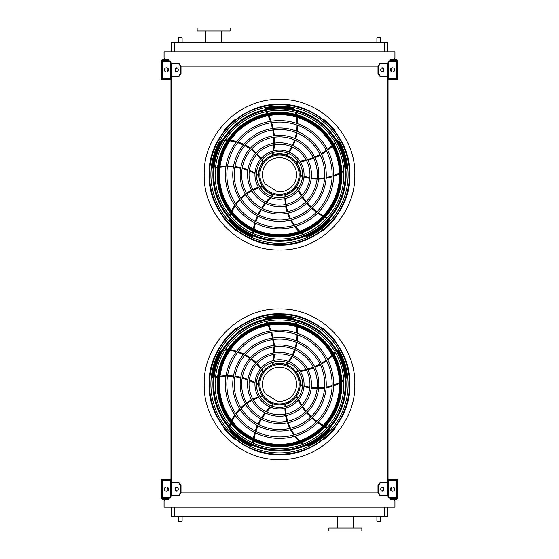 <?xml version="1.0" encoding="UTF-8"?>
<svg xmlns="http://www.w3.org/2000/svg" width="559" height="559" viewBox="0 0 559 559"><rect width="100%" height="100%" fill="white"/><g stroke="black" fill="none" stroke-linecap="round" stroke-linejoin="round"><path stroke-width="0.84" d="M387.757 507.09L387.757 516.376L171.243 516.376L171.243 507.09M165.422 499.229L164.06 500.801L164.06 507.09L394.94 507.09L394.94 500.801L393.578 499.229M388.058 63.139L380.644 63.139L378.527 66.13L180.473 66.13L178.356 63.139L170.942 63.139M178.356 76.611L180.473 73.62L181.004 73.62L178.887 76.611L170.942 76.611L170.942 482.389L178.887 482.389L181.004 485.38L180.473 485.38L178.356 482.389M171.543 76.611L171.543 482.389M380.644 76.611L380.113 76.611L377.996 73.62L378.527 73.62L380.644 76.611L388.058 76.611L388.058 482.389L380.644 482.389L378.527 485.38L377.996 485.38L377.996 492.87L378.527 492.87L380.644 495.861L380.113 495.861L377.996 492.87L181.004 492.87L181.004 485.38M387.457 76.611L387.457 482.389M166.393 498.111L166.072 498.481M392.928 498.481L392.607 498.111M393.578 59.771L394.94 58.199L394.94 51.91L164.06 51.91L164.06 58.199L165.422 59.771M166.072 60.519L166.393 60.889M392.607 60.889L392.928 60.519M171.243 51.91L171.243 42.624L174.24 42.624L174.24 51.91M384.76 51.91L384.76 42.624L174.24 42.624M387.757 51.91L387.757 42.624L387.757 51.91M384.76 42.624L387.757 42.624M345.385 531.05L361.855 531.05L361.855 528.052L328.909 528.052L328.909 531.05L345.385 531.05M230.091 27.95L197.145 27.95L197.145 30.948L230.091 30.948L230.091 27.95M221.706 30.948L221.706 42.624M376.899 516.376L376.899 521.016L380.644 521.016L380.644 516.376M379.896 521.764L377.646 521.764L379.896 521.764L380.644 521.016M178.356 516.376L178.356 521.016L182.101 521.016L182.101 516.376M181.354 521.764L179.104 521.764L181.354 521.764L182.101 521.016M379.896 37.236L377.646 37.236L379.896 37.236L380.644 37.984L380.644 42.624M181.354 37.236L179.104 37.236L181.354 37.236L182.101 37.984L182.101 42.624M170.942 496.909L170.942 481.341A1.195 1.195 0 0 0 169.747 480.139L163.459 480.139A1.195 1.195 0 0 0 162.257 481.341L162.257 483.884L162.711 483.884L162.711 481.341A0.748 0.748 0 0 1 163.459 480.593L169.747 480.593A0.748 0.748 0 0 1 170.495 481.341L170.495 496.909A0.748 0.748 0 0 1 169.747 497.657L163.459 497.657A0.748 0.748 0 0 1 162.711 496.909L162.711 494.366L162.257 494.366L162.257 496.909A1.195 1.195 0 0 0 163.459 498.111L169.747 498.111A1.195 1.195 0 0 0 170.942 496.909M162.711 483.884L162.711 494.366M166.449 491.221A2.096 2.096 0 0 0 168.266 488.077A2.096 2.096 0 0 0 164.639 488.077A2.096 2.096 0 0 0 166.449 491.221M177.035 491.186A2.096 1.481 90 0 1 175.812 489.125A2.096 1.481 90 0 1 177.035 487.064M178.356 495.861L180.473 492.87L181.004 492.87L178.887 495.861L170.942 495.861M180.473 492.87L180.473 485.38M178.251 489.125A2.096 1.481 90 0 1 176.77 491.221A2.096 1.481 90 0 1 175.288 489.125A2.096 1.481 90 0 1 176.77 487.029A2.096 1.481 90 0 1 178.251 489.125M388.058 481.341L388.058 496.909A1.195 1.195 0 0 0 389.253 498.111L395.541 498.111A1.195 1.195 0 0 0 396.743 496.909L396.743 494.366L396.289 494.366L396.289 496.909A0.748 0.748 0 0 1 395.541 497.657L389.253 497.657A0.748 0.748 0 0 1 388.505 496.909L388.505 481.341A0.748 0.748 0 0 1 389.253 480.593L395.541 480.593A0.748 0.748 0 0 1 396.289 481.341L396.289 483.884L396.743 483.884L396.743 481.341A1.195 1.195 0 0 0 395.541 480.139L389.253 480.139A1.195 1.195 0 0 0 388.058 481.341M396.289 494.366L396.289 483.884M392.551 491.221A2.096 2.096 0 0 0 394.361 488.077A2.096 2.096 0 0 0 390.734 488.077A2.096 2.096 0 0 0 392.551 491.221M388.058 495.861L380.644 495.861M383.712 489.125A2.096 1.481 -90 0 1 382.23 491.221A2.096 1.481 -90 0 1 380.749 489.125A2.096 1.481 -90 0 1 382.23 487.029A2.096 1.481 -90 0 1 383.712 489.125M378.527 492.87L378.527 485.38M381.965 487.064A2.096 1.481 -90 0 1 383.188 489.125A2.096 1.481 -90 0 1 381.965 491.186M377.996 485.38L380.113 482.389L380.644 482.389M388.058 62.091L388.058 77.659A1.195 1.195 0 0 0 389.253 78.861L395.541 78.861A1.195 1.195 0 0 0 396.743 77.659L396.743 75.116L396.289 75.116L396.289 77.659A0.748 0.748 0 0 1 395.541 78.407L389.253 78.407A0.748 0.748 0 0 1 388.505 77.659L388.505 62.091A0.748 0.748 0 0 1 389.253 61.343L395.541 61.343A0.748 0.748 0 0 1 396.289 62.091L396.289 64.634L396.743 64.634L396.743 62.091A1.195 1.195 0 0 0 395.541 60.889L389.253 60.889A1.195 1.195 0 0 0 388.058 62.091M396.289 75.116L396.289 64.634M392.551 71.971A2.096 2.096 0 0 0 394.361 68.827A2.096 2.096 0 0 0 390.734 68.827A2.096 2.096 0 0 0 392.551 71.971M383.712 69.875A2.096 1.481 -90 0 1 382.23 71.971A2.096 1.481 -90 0 1 380.749 69.875A2.096 1.481 -90 0 1 382.23 67.779A2.096 1.481 -90 0 1 383.712 69.875M378.527 73.62L378.527 66.13M377.996 73.62L377.996 66.13L380.113 63.139L380.644 63.139M381.965 67.814A2.096 1.481 -90 0 1 383.188 69.875A2.096 1.481 -90 0 1 381.965 71.936M170.942 77.659L170.942 62.091A1.195 1.195 0 0 0 169.747 60.889L163.459 60.889A1.195 1.195 0 0 0 162.257 62.091L162.257 64.634L162.711 64.634L162.711 62.091A0.748 0.748 0 0 1 163.459 61.343L169.747 61.343A0.748 0.748 0 0 1 170.495 62.091L170.495 77.659A0.748 0.748 0 0 1 169.747 78.407L163.459 78.407A0.748 0.748 0 0 1 162.711 77.659L162.711 75.116L162.257 75.116L162.257 77.659A1.195 1.195 0 0 0 163.459 78.861L169.747 78.861A1.195 1.195 0 0 0 170.942 77.659M162.711 64.634L162.711 75.116M166.449 71.971A2.096 2.096 0 0 0 168.266 68.827A2.096 2.096 0 0 0 164.639 68.827A2.096 2.096 0 0 0 166.449 71.971M177.035 71.936A2.096 1.481 90 0 1 175.812 69.875A2.096 1.481 90 0 1 177.035 67.814M178.356 63.139L178.887 63.139L181.004 66.13L181.004 73.62M180.473 73.62L180.473 66.13M178.251 69.875A2.096 1.481 90 0 1 176.77 71.971A2.096 1.481 90 0 1 175.288 69.875A2.096 1.481 90 0 1 176.77 67.779A2.096 1.481 90 0 1 178.251 69.875M390.727 490.159A1.048 1.048 0 0 0 391.943 489.216A1.048 1.048 0 0 0 390.727 488.091M390.301 479.021L390.301 479.769L396.289 479.769A0.748 0.748 0 0 1 397.037 480.516L397.037 497.734A0.748 0.748 0 0 1 396.289 498.481L390.301 498.481L390.301 499.229L396.289 499.229A1.495 1.495 0 0 0 397.791 497.734L397.791 480.516A1.495 1.495 0 0 0 396.289 479.021L388.058 479.021M168.699 479.769L168.699 479.021L162.711 479.021A1.495 1.495 0 0 0 161.209 480.516L161.209 497.734A1.495 1.495 0 0 0 162.711 499.229L168.699 499.229L168.699 498.481L162.711 498.481A0.748 0.748 0 0 1 161.963 497.734L161.963 480.516A0.748 0.748 0 0 1 162.711 479.769L170.942 479.769M388.058 479.769L390.301 479.769M168.699 479.021L170.942 479.021M168.273 488.091A1.048 1.048 0 0 0 167.057 489.216A1.048 1.048 0 0 0 168.273 490.159M390.301 79.231L390.301 79.979L396.289 79.979A1.495 1.495 0 0 0 397.791 78.484L397.791 61.266A1.495 1.495 0 0 0 396.289 59.771L390.301 59.771L390.301 60.519L396.289 60.519A0.748 0.748 0 0 1 397.037 61.266L397.037 78.484A0.748 0.748 0 0 1 396.289 79.231L388.058 79.231M162.711 60.519L168.699 60.519L168.699 59.771L162.711 59.771A1.495 1.495 0 0 0 161.209 61.266L161.209 78.484A1.495 1.495 0 0 0 162.711 79.979L168.699 79.979L168.699 79.231L162.711 79.231A0.748 0.748 0 0 1 161.963 78.484L161.963 61.266A0.748 0.748 0 0 1 162.711 60.519M170.942 79.231L168.699 79.231M170.942 79.979L168.699 79.979M390.301 79.979L388.058 79.979M390.727 70.909A1.048 1.048 0 0 0 391.943 69.966A1.048 1.048 0 0 0 390.727 68.841M168.273 68.841A1.048 1.048 0 0 0 167.057 69.966A1.048 1.048 0 0 0 168.273 70.909M279.5 454.292A69.98 69.98 0 0 0 340.11 349.319A69.98 69.98 0 0 0 218.89 349.319A69.98 69.98 0 0 0 279.5 454.292M279.5 452.923A68.61 68.61 0 0 0 338.915 350.011A68.61 68.61 0 0 0 220.085 350.011A68.61 68.61 0 0 0 279.5 452.923M279.5 436.956A52.644 52.644 0 0 0 325.093 357.991A52.644 52.644 0 0 0 233.907 357.991A52.644 52.644 0 0 0 279.5 436.956M279.5 438.459A54.146 54.146 0 0 0 326.386 357.243A54.146 54.146 0 0 0 232.614 357.243A54.146 54.146 0 0 0 279.5 438.459M279.5 429.564A45.251 45.251 0 0 0 318.686 361.687A45.251 45.251 0 0 0 240.314 361.687A45.251 45.251 0 0 0 279.5 429.564M279.5 431.059A46.746 46.746 0 0 0 319.986 360.939A46.746 46.746 0 0 0 239.014 360.939A46.746 46.746 0 0 0 279.5 431.059M279.5 422.164A37.851 37.851 0 0 0 312.278 365.383A37.851 37.851 0 0 0 246.722 365.383A37.851 37.851 0 0 0 279.5 422.164M279.5 423.659A39.347 39.347 0 0 0 313.578 364.636A39.347 39.347 0 0 0 245.422 364.636A39.347 39.347 0 0 0 279.5 423.659M279.5 414.771A30.459 30.459 0 0 0 305.878 369.087A30.459 30.459 0 0 0 253.122 369.087A30.459 30.459 0 0 0 279.5 414.771M279.5 416.266A31.954 31.954 0 0 0 307.171 368.339A31.954 31.954 0 0 0 251.829 368.339A31.954 31.954 0 0 0 279.5 416.266M279.5 407.371A23.059 23.059 0 0 0 299.47 372.783A23.059 23.059 0 0 0 259.53 372.783A23.059 23.059 0 0 0 279.5 407.371M279.5 408.867A24.554 24.554 0 0 0 300.763 372.035A24.554 24.554 0 0 0 258.237 372.035A24.554 24.554 0 0 0 279.5 408.867M272.596 362.309A58.786 58.786 0 0 1 272.359 363.406L272.925 364.3A0.748 0.748 0 0 0 273.309 364.286A20.962 20.962 0 0 1 286.201 364.447L286.949 364.72A47.27 47.27 0 0 0 288.304 363.001M287.578 362.714A46.523 46.523 0 0 1 286.201 364.447L286.949 364.72M266.014 321.355A58.786 58.786 0 0 1 267.02 323.193M268.103 325.359A58.786 58.786 0 0 1 270.409 330.935M270.898 332.374A58.786 58.786 0 0 1 272.443 338.104M272.743 339.572A58.786 58.786 0 0 1 273.554 345.413M273.665 346.915A58.786 58.786 0 0 1 273.735 352.883M273.651 354.42A58.786 58.786 0 0 1 272.911 360.66M294.663 319.462A5.988 5.988 0 0 0 291.267 317.589A67.751 67.751 0 0 0 266.266 317.861A1.495 1.495 0 0 0 265.064 319.294M289.206 361.757A47.27 47.27 0 0 0 292.301 356.677M292.979 355.342A47.27 47.27 0 0 0 295.229 349.885M295.69 348.446A47.27 47.27 0 0 0 297.074 342.618M297.311 341.095A47.27 47.27 0 0 0 297.751 334.932M297.737 333.332A47.27 47.27 0 0 0 297.115 326.91M296.612 324.325A47.27 47.27 0 0 0 296.06 322.089M298.289 370.945A58.786 58.786 0 0 1 297.178 371.064L296.501 371.875A0.748 0.748 0 0 0 296.633 372.238A20.962 20.962 0 0 1 300.462 384.543L300.435 385.34A47.27 47.27 0 0 0 302.489 386.094M302.538 385.319A46.523 46.523 0 0 1 300.462 384.543L300.435 385.34M335.211 352.03A58.786 58.786 0 0 1 333.772 353.561M332.046 355.258A58.786 58.786 0 0 1 327.455 359.171M326.239 360.08A58.786 58.786 0 0 1 321.271 363.322M319.965 364.063A58.786 58.786 0 0 1 314.654 366.641M313.271 367.207A58.786 58.786 0 0 1 307.611 369.115M306.122 369.52A58.786 58.786 0 0 1 299.959 370.736M345.867 378.695A5.988 5.988 0 0 0 346.594 374.886A67.751 67.751 0 0 0 338.607 351.192A1.495 1.495 0 0 0 336.874 350.493M303.949 386.569A47.27 47.27 0 0 0 309.735 387.946M311.216 388.177A47.27 47.27 0 0 0 317.107 388.631M318.609 388.631A47.27 47.27 0 0 0 324.583 388.142M326.107 387.897A47.27 47.27 0 0 0 332.102 386.416M333.618 385.906A47.27 47.27 0 0 0 339.537 383.334M341.842 382.056A47.27 47.27 0 0 0 343.792 380.833M279.5 404.975A20.662 20.662 0 0 0 297.395 373.978A20.662 20.662 0 0 0 261.605 373.978A20.662 20.662 0 0 0 279.5 404.975M298.017 398.05A58.786 58.786 0 0 1 297.563 397.03L296.584 396.638A0.748 0.748 0 0 0 296.277 396.876A20.962 20.962 0 0 1 285.754 404.318L284.992 404.541A47.27 47.27 0 0 0 284.908 406.728M285.656 406.533A46.523 46.523 0 0 1 285.754 404.318L284.992 404.541M327.42 427.321A58.786 58.786 0 0 1 325.52 426.426M323.368 425.308A58.786 58.786 0 0 1 318.225 422.15M316.988 421.276A58.786 58.786 0 0 1 312.369 417.552M311.265 416.539A58.786 58.786 0 0 1 307.171 412.29M306.199 411.144A58.786 58.786 0 0 1 302.636 406.351M301.797 405.058A58.786 58.786 0 0 1 298.737 399.573M305.354 445.691A5.988 5.988 0 0 0 309.197 445.209A67.751 67.751 0 0 0 329.265 430.29A1.495 1.495 0 0 0 329.398 428.425M284.908 408.266A47.27 47.27 0 0 0 285.383 414.191M285.621 415.672A47.27 47.27 0 0 0 287.012 421.409M287.48 422.842A47.27 47.27 0 0 0 289.786 428.376M290.491 429.745A47.27 47.27 0 0 0 293.754 434.993M294.712 436.272A47.27 47.27 0 0 0 298.988 441.107M300.91 442.903A47.27 47.27 0 0 0 302.678 444.384M272.156 406.169A58.786 58.786 0 0 1 272.988 405.422L273.058 404.374A0.748 0.748 0 0 0 272.736 404.15A20.962 20.962 0 0 1 262.402 396.443L261.954 395.786A47.27 47.27 0 0 0 259.851 396.38M260.27 397.037A46.523 46.523 0 0 1 262.402 396.443L261.954 395.786M253.402 443.175A58.786 58.786 0 0 1 253.667 441.093M254.066 438.703A58.786 58.786 0 0 1 255.484 432.834M255.931 431.387A58.786 58.786 0 0 1 258.041 425.846M258.663 424.477A58.786 58.786 0 0 1 261.444 419.278M262.234 417.999A58.786 58.786 0 0 1 265.693 413.129M266.664 411.927A58.786 58.786 0 0 1 270.926 407.322M229.113 427.866A5.988 5.988 0 0 0 230.755 431.373A67.751 67.751 0 0 0 251.145 445.851A1.495 1.495 0 0 0 252.961 445.397M258.391 396.855A47.27 47.27 0 0 0 252.899 399.147M251.564 399.825A47.27 47.27 0 0 0 246.54 402.92M245.317 403.808A47.27 47.27 0 0 0 240.775 407.714M239.685 408.811A47.27 47.27 0 0 0 235.709 413.534M234.78 414.834A47.27 47.27 0 0 0 231.51 420.396M230.392 422.779A47.27 47.27 0 0 0 229.532 424.917M256.441 384.082A58.786 58.786 0 0 1 257.413 384.641L258.433 384.382A0.748 0.748 0 0 0 258.537 384.005A20.962 20.962 0 0 1 262.681 371.805L263.163 371.176A47.27 47.27 0 0 0 261.947 369.359M261.458 369.953A46.523 46.523 0 0 1 262.681 371.805L263.163 371.176M215.453 377.681A58.786 58.786 0 0 1 217.514 377.29M219.911 376.934A58.786 58.786 0 0 1 225.927 376.466M227.443 376.445A58.786 58.786 0 0 1 233.369 376.738M234.864 376.913A58.786 58.786 0 0 1 240.67 377.947M242.131 378.303A58.786 58.786 0 0 1 247.826 380.085M249.265 380.637A58.786 58.786 0 0 1 254.967 383.271M222.51 349.85A5.988 5.988 0 0 0 219.68 352.498A67.751 67.751 0 0 0 212.217 376.361A1.495 1.495 0 0 0 213.203 377.954M261.046 368.115A47.27 47.27 0 0 0 257.175 363.595M256.113 362.539A47.27 47.27 0 0 0 251.613 358.717M250.397 357.83A47.27 47.27 0 0 0 245.275 354.713M243.899 354.015A47.27 47.27 0 0 0 238.176 351.695M236.653 351.213A47.27 47.27 0 0 0 230.357 349.822M227.737 349.501A47.27 47.27 0 0 0 225.438 349.34M279.5 403.968A19.656 19.656 0 0 0 296.522 374.481A19.656 19.656 0 0 0 262.478 374.481A19.656 19.656 0 0 0 279.5 403.968M277.46 401.257A17.07 17.07 0 0 0 296.452 382.321A17.07 17.07 0 0 0 273.582 368.304A17.07 17.07 0 0 0 265.329 393.829L277.46 401.257M235.884 329.048L235.584 328.748A70.825 70.825 0 0 0 223.935 340.396L224.236 340.697M224.236 427.928L223.935 428.229A70.825 70.825 0 0 0 235.584 439.877L235.884 439.577M324.821 329.887L324.821 329.887A70.825 70.825 0 0 1 325.506 330.467L325.506 330.467M334.764 340.697L335.065 340.396A70.825 70.825 0 0 0 323.416 328.748L323.116 329.048M323.116 439.577L323.416 439.877A70.825 70.825 0 0 0 335.065 428.229L334.764 427.928M279.5 448.702A64.39 64.39 0 0 0 343.89 384.312A64.39 64.39 0 0 0 279.5 319.923A64.39 64.39 0 0 0 215.11 384.312A64.39 64.39 0 0 0 279.5 448.702M279.5 317.708A66.605 66.605 0 0 1 337.182 417.615A66.605 66.605 0 0 1 221.818 417.615A66.605 66.605 0 0 1 279.5 317.708M279.5 450.072A65.759 65.759 0 0 0 345.259 384.312A65.759 65.759 0 0 0 279.5 318.553A65.759 65.759 0 0 0 213.741 384.312A65.759 65.759 0 0 0 279.5 450.072M279.5 321.935A62.377 62.377 0 0 1 333.52 415.505A62.377 62.377 0 0 1 225.48 415.505A62.377 62.377 0 0 1 279.5 321.935M279.5 324.269A60.044 60.044 0 0 0 227.499 414.331A60.044 60.044 0 0 0 331.501 414.331A60.044 60.044 0 0 0 279.5 324.269A60.044 60.044 0 0 0 227.499 414.331A60.044 60.044 0 0 0 331.501 414.331A60.044 60.044 0 0 0 279.5 324.269M279.5 244.667A69.98 69.98 0 0 0 340.11 139.694A69.98 69.98 0 0 0 218.89 139.694A69.98 69.98 0 0 0 279.5 244.667M279.5 243.298A68.61 68.61 0 0 0 338.915 140.386A68.61 68.61 0 0 0 220.085 140.386A68.61 68.61 0 0 0 279.5 243.298M279.5 227.331A52.644 52.644 0 0 0 325.093 148.366A52.644 52.644 0 0 0 233.907 148.366A52.644 52.644 0 0 0 279.5 227.331M279.5 228.834A54.146 54.146 0 0 0 326.386 147.618A54.146 54.146 0 0 0 232.614 147.618A54.146 54.146 0 0 0 279.5 228.834M279.5 219.939A45.251 45.251 0 0 0 318.686 152.062A45.251 45.251 0 0 0 240.314 152.062A45.251 45.251 0 0 0 279.5 219.939M279.5 221.434A46.746 46.746 0 0 0 319.986 151.314A46.746 46.746 0 0 0 239.014 151.314A46.746 46.746 0 0 0 279.5 221.434M279.5 212.539A37.851 37.851 0 0 0 312.278 155.758A37.851 37.851 0 0 0 246.722 155.758A37.851 37.851 0 0 0 279.5 212.539M279.5 214.034A39.347 39.347 0 0 0 313.578 155.011A39.347 39.347 0 0 0 245.422 155.011A39.347 39.347 0 0 0 279.5 214.034M279.5 205.146A30.459 30.459 0 0 0 305.878 159.462A30.459 30.459 0 0 0 253.122 159.462A30.459 30.459 0 0 0 279.5 205.146M279.5 206.641A31.954 31.954 0 0 0 307.171 158.714A31.954 31.954 0 0 0 251.829 158.714A31.954 31.954 0 0 0 279.5 206.641M279.5 197.746A23.059 23.059 0 0 0 299.47 163.158A23.059 23.059 0 0 0 259.53 163.158A23.059 23.059 0 0 0 279.5 197.746M279.5 199.242A24.554 24.554 0 0 0 300.763 162.41A24.554 24.554 0 0 0 258.237 162.41A24.554 24.554 0 0 0 279.5 199.242M272.596 152.684A58.786 58.786 0 0 1 272.359 153.781L272.925 154.675A0.748 0.748 0 0 0 273.309 154.661A20.962 20.962 0 0 1 286.201 154.822L286.949 155.095A47.27 47.27 0 0 0 288.304 153.376M287.578 153.089A46.523 46.523 0 0 1 286.201 154.822L286.949 155.095M266.014 111.73A58.786 58.786 0 0 1 267.02 113.568M268.103 115.734A58.786 58.786 0 0 1 270.409 121.31M270.898 122.749A58.786 58.786 0 0 1 272.443 128.479M272.743 129.947A58.786 58.786 0 0 1 273.554 135.788M273.665 137.29A58.786 58.786 0 0 1 273.735 143.258M273.651 144.795A58.786 58.786 0 0 1 272.911 151.035M294.663 109.837A5.988 5.988 0 0 0 291.267 107.964A67.751 67.751 0 0 0 266.266 108.236A1.495 1.495 0 0 0 265.064 109.669M289.206 152.132A47.27 47.27 0 0 0 292.301 147.052M292.979 145.717A47.27 47.27 0 0 0 295.229 140.26M295.69 138.821A47.27 47.27 0 0 0 297.074 132.993M297.311 131.47A47.27 47.27 0 0 0 297.751 125.307M297.737 123.707A47.27 47.27 0 0 0 297.115 117.285M296.612 114.7A47.27 47.27 0 0 0 296.06 112.464M298.289 161.32A58.786 58.786 0 0 1 297.178 161.439L296.501 162.25A0.748 0.748 0 0 0 296.633 162.613A20.962 20.962 0 0 1 300.462 174.918L300.435 175.715A47.27 47.27 0 0 0 302.489 176.469M302.538 175.694A46.523 46.523 0 0 1 300.462 174.918L300.435 175.715M335.211 142.405A58.786 58.786 0 0 1 333.772 143.936M332.046 145.633A58.786 58.786 0 0 1 327.455 149.546M326.239 150.455A58.786 58.786 0 0 1 321.271 153.697M319.965 154.438A58.786 58.786 0 0 1 314.654 157.016M313.271 157.582A58.786 58.786 0 0 1 307.611 159.49M306.122 159.895A58.786 58.786 0 0 1 299.959 161.111M345.867 169.07A5.988 5.988 0 0 0 346.594 165.261A67.751 67.751 0 0 0 338.607 141.567A1.495 1.495 0 0 0 336.874 140.868M303.949 176.944A47.27 47.27 0 0 0 309.735 178.321M311.216 178.552A47.27 47.27 0 0 0 317.107 179.006M318.609 179.006A47.27 47.27 0 0 0 324.583 178.517M326.107 178.272A47.27 47.27 0 0 0 332.102 176.791M333.618 176.281A47.27 47.27 0 0 0 339.537 173.709M341.842 172.431A47.27 47.27 0 0 0 343.792 171.208M279.5 195.35A20.662 20.662 0 0 0 297.395 164.353A20.662 20.662 0 0 0 261.605 164.353A20.662 20.662 0 0 0 279.5 195.35M298.017 188.425A58.786 58.786 0 0 1 297.563 187.405L296.584 187.013A0.748 0.748 0 0 0 296.277 187.251A20.962 20.962 0 0 1 285.754 194.693L284.992 194.916A47.27 47.27 0 0 0 284.908 197.103M285.656 196.908A46.523 46.523 0 0 1 285.754 194.693L284.992 194.916M327.42 217.696A58.786 58.786 0 0 1 325.52 216.801M323.368 215.683A58.786 58.786 0 0 1 318.225 212.525M316.988 211.651A58.786 58.786 0 0 1 312.369 207.927M311.265 206.914A58.786 58.786 0 0 1 307.171 202.665M306.199 201.519A58.786 58.786 0 0 1 302.636 196.726M301.797 195.433A58.786 58.786 0 0 1 298.737 189.948M305.354 236.066A5.988 5.988 0 0 0 309.197 235.584A67.751 67.751 0 0 0 329.265 220.665A1.495 1.495 0 0 0 329.398 218.8M284.908 198.641A47.27 47.27 0 0 0 285.383 204.566M285.621 206.047A47.27 47.27 0 0 0 287.012 211.784M287.48 213.217A47.27 47.27 0 0 0 289.786 218.751M290.491 220.12A47.27 47.27 0 0 0 293.754 225.368M294.712 226.647A47.27 47.27 0 0 0 298.988 231.482M300.91 233.278A47.27 47.27 0 0 0 302.678 234.759M272.156 196.544A58.786 58.786 0 0 1 272.988 195.797L273.058 194.749A0.748 0.748 0 0 0 272.736 194.525A20.962 20.962 0 0 1 262.402 186.818L261.954 186.161A47.27 47.27 0 0 0 259.851 186.755M260.27 187.412A46.523 46.523 0 0 1 262.402 186.818L261.954 186.161M253.402 233.55A58.786 58.786 0 0 1 253.667 231.468M254.066 229.078A58.786 58.786 0 0 1 255.484 223.209M255.931 221.762A58.786 58.786 0 0 1 258.041 216.221M258.663 214.852A58.786 58.786 0 0 1 261.444 209.653M262.234 208.374A58.786 58.786 0 0 1 265.693 203.504M266.664 202.302A58.786 58.786 0 0 1 270.926 197.697M229.113 218.241A5.988 5.988 0 0 0 230.755 221.748A67.751 67.751 0 0 0 251.145 236.226A1.495 1.495 0 0 0 252.961 235.772M258.391 187.23A47.27 47.27 0 0 0 252.899 189.522M251.564 190.2A47.27 47.27 0 0 0 246.54 193.295M245.317 194.183A47.27 47.27 0 0 0 240.775 198.089M239.685 199.186A47.27 47.27 0 0 0 235.709 203.909M234.78 205.209A47.27 47.27 0 0 0 231.51 210.771M230.392 213.154A47.27 47.27 0 0 0 229.532 215.292M256.441 174.457A58.786 58.786 0 0 1 257.413 175.016L258.433 174.757A0.748 0.748 0 0 0 258.537 174.38A20.962 20.962 0 0 1 262.681 162.18L263.163 161.551A47.27 47.27 0 0 0 261.947 159.734M261.458 160.328A46.523 46.523 0 0 1 262.681 162.18L263.163 161.551M215.453 168.056A58.786 58.786 0 0 1 217.514 167.665M219.911 167.309A58.786 58.786 0 0 1 225.927 166.841M227.443 166.82A58.786 58.786 0 0 1 233.369 167.113M234.864 167.288A58.786 58.786 0 0 1 240.67 168.322M242.131 168.678A58.786 58.786 0 0 1 247.826 170.46M249.265 171.012A58.786 58.786 0 0 1 254.967 173.646M222.51 140.225A5.988 5.988 0 0 0 219.68 142.873A67.751 67.751 0 0 0 212.217 166.736A1.495 1.495 0 0 0 213.203 168.329M261.046 158.49A47.27 47.27 0 0 0 257.175 153.97M256.113 152.914A47.27 47.27 0 0 0 251.613 149.092M250.397 148.205A47.27 47.27 0 0 0 245.275 145.088M243.899 144.39A47.27 47.27 0 0 0 238.176 142.07M236.653 141.588A47.27 47.27 0 0 0 230.357 140.197M227.737 139.876A47.27 47.27 0 0 0 225.438 139.715M279.5 194.343A19.656 19.656 0 0 0 296.522 164.856A19.656 19.656 0 0 0 262.478 164.856A19.656 19.656 0 0 0 279.5 194.343M277.46 191.632A17.07 17.07 0 0 0 296.452 172.696A17.07 17.07 0 0 0 273.582 158.679A17.07 17.07 0 0 0 265.329 184.204L277.46 191.632M235.884 119.423L235.584 119.123A70.825 70.825 0 0 0 223.935 130.771L224.236 131.072M224.236 218.303L223.935 218.604A70.825 70.825 0 0 0 235.584 230.252L235.884 229.952M324.821 120.262L324.821 120.262A70.825 70.825 0 0 1 325.506 120.842L325.506 120.842M334.764 131.072L335.065 130.771A70.825 70.825 0 0 0 323.416 119.123L323.116 119.423M323.116 229.952L323.416 230.252A70.825 70.825 0 0 0 335.065 218.604L334.764 218.303M279.5 239.077A64.39 64.39 0 0 0 343.89 174.688A64.39 64.39 0 0 0 279.5 110.298A64.39 64.39 0 0 0 215.11 174.688A64.39 64.39 0 0 0 279.5 239.077M279.5 108.083A66.605 66.605 0 0 1 337.182 207.99A66.605 66.605 0 0 1 221.818 207.99A66.605 66.605 0 0 1 279.5 108.083M279.5 240.447A65.759 65.759 0 0 0 345.259 174.688A65.759 65.759 0 0 0 279.5 108.928A65.759 65.759 0 0 0 213.741 174.688A65.759 65.759 0 0 0 279.5 240.447M279.5 112.31A62.377 62.377 0 0 1 333.52 205.88A62.377 62.377 0 0 1 225.48 205.88A62.377 62.377 0 0 1 279.5 112.31M279.5 114.644A60.044 60.044 0 0 0 227.499 204.706A60.044 60.044 0 0 0 331.501 204.706A60.044 60.044 0 0 0 279.5 114.644A60.044 60.044 0 0 0 227.499 204.706A60.044 60.044 0 0 0 331.501 204.706A60.044 60.044 0 0 0 279.5 114.644M279.5 250.006C319.748 251.04 355.852 214.936 354.818 174.688C355.852 134.44 319.748 98.335 279.5 99.369C239.252 98.335 203.148 134.44 204.182 174.688C203.148 214.936 239.252 251.04 279.5 250.006M279.5 459.631C239.259 460.665 203.148 424.554 204.182 384.312C203.148 344.071 239.259 307.96 279.5 308.994C319.741 307.96 355.852 344.071 354.818 384.312C355.852 424.554 319.741 460.665 279.5 459.631M174.24 507.09L174.24 516.376M384.76 516.376L384.76 507.09M380.644 37.984L376.899 37.984L376.899 42.624M182.101 37.984L178.356 37.984L178.356 42.624M171.382 495.861L171.382 482.389M387.618 495.861L387.618 482.389M387.618 76.611L387.618 63.139M171.382 76.611L171.382 63.139M170.132 479.769L170.132 479.021M388.868 79.231L388.868 79.979M279.5 454.635A70.322 70.322 0 0 0 340.403 349.151A70.322 70.322 0 0 0 218.597 349.151A70.322 70.322 0 0 0 279.5 454.635M288.493 361.463A46.523 46.523 0 0 0 291.616 356.369M292.294 355.035A46.523 46.523 0 0 0 294.544 349.578M295.005 348.145A46.523 46.523 0 0 0 296.368 342.325M296.598 340.801A46.523 46.523 0 0 0 297.004 334.659M296.976 333.066A46.523 46.523 0 0 0 296.319 326.673M295.795 324.101A46.523 46.523 0 0 0 295.278 322.068A5.241 5.241 0 0 0 295.215 321.872M293.126 319.119A5.241 5.241 0 0 0 291.141 318.33A67.003 67.003 0 0 0 266.412 318.595A0.748 0.748 0 0 0 265.839 319.126M266.783 321.194A59.534 59.534 0 0 1 267.789 323.039M268.865 325.219A59.534 59.534 0 0 1 271.164 330.816M271.646 332.256A59.534 59.534 0 0 1 273.19 337.992M273.484 339.467A59.534 59.534 0 0 1 274.301 345.308M274.413 346.804A59.534 59.534 0 0 1 274.49 352.757M274.413 354.287A59.534 59.534 0 0 1 273.7 360.45M273.407 362.071A59.534 59.534 0 0 1 272.925 364.3M266.266 317.861L266.412 318.595M291.267 317.589L291.141 318.33M304.012 385.808A46.523 46.523 0 0 0 309.819 387.205M311.3 387.436A46.523 46.523 0 0 0 317.184 387.883M318.686 387.876A46.523 46.523 0 0 0 324.646 387.38M326.163 387.128A46.523 46.523 0 0 0 332.13 385.619M333.639 385.102A46.523 46.523 0 0 0 339.516 382.496M341.801 381.203A46.523 46.523 0 0 0 343.568 380.085A5.241 5.241 0 0 0 343.743 379.966M345.714 377.129A5.241 5.241 0 0 0 345.853 374.991A67.003 67.003 0 0 0 337.957 351.562A0.748 0.748 0 0 0 337.273 351.178M335.603 352.715A59.534 59.534 0 0 1 334.156 354.238M332.416 355.936A59.534 59.534 0 0 1 327.805 359.849M326.582 360.758A59.534 59.534 0 0 1 321.6 364M320.293 364.734A59.534 59.534 0 0 1 314.99 367.312M313.599 367.885A59.534 59.534 0 0 1 307.967 369.792M306.486 370.198A59.534 59.534 0 0 1 300.4 371.428M298.765 371.644A59.534 59.534 0 0 1 296.501 371.875M338.607 351.192L337.957 351.562M346.594 374.886L345.853 374.991M285.656 408.084A46.523 46.523 0 0 0 286.117 414.037M286.355 415.519A46.523 46.523 0 0 0 287.745 421.255M288.22 422.688A46.523 46.523 0 0 0 290.533 428.194M291.246 429.557A46.523 46.523 0 0 0 294.523 434.769M295.48 436.041A46.523 46.523 0 0 0 299.771 440.827M301.706 442.602A46.523 46.523 0 0 0 303.32 443.937A5.241 5.241 0 0 0 303.488 444.063M306.793 445.062A5.241 5.241 0 0 0 308.868 444.538A67.003 67.003 0 0 0 328.713 429.787A0.748 0.748 0 0 0 328.867 429.019M326.889 427.901A59.534 59.534 0 0 1 324.989 426.999M322.836 425.874A59.534 59.534 0 0 1 317.694 422.688M316.45 421.814A59.534 59.534 0 0 1 311.831 418.076M310.727 417.063A59.534 59.534 0 0 1 306.632 412.808M305.661 411.669A59.534 59.534 0 0 1 302.105 406.896M301.266 405.617A59.534 59.534 0 0 1 298.213 400.209M297.5 398.721A59.534 59.534 0 0 1 296.584 396.638M329.265 430.29L328.713 429.787M309.197 445.209L308.868 444.538M258.796 397.512A46.523 46.523 0 0 0 253.276 399.797M251.934 400.475A46.523 46.523 0 0 0 246.917 403.57M245.701 404.457A46.523 46.523 0 0 0 241.174 408.37M240.097 409.461A46.523 46.523 0 0 0 236.157 414.191M235.241 415.498A46.523 46.523 0 0 0 232.013 421.06M230.923 423.449A46.523 46.523 0 0 0 230.154 425.392A5.241 5.241 0 0 0 230.084 425.588M230.154 429.046A5.241 5.241 0 0 0 231.3 430.856A67.003 67.003 0 0 0 251.459 445.167A0.748 0.748 0 0 0 252.235 445.076M252.689 442.854A59.534 59.534 0 0 1 252.961 440.765M253.367 438.368A59.534 59.534 0 0 1 254.799 432.491M255.253 431.045A59.534 59.534 0 0 1 257.378 425.497M258.006 424.127A59.534 59.534 0 0 1 260.78 418.929M261.57 417.65A59.534 59.534 0 0 1 265.008 412.787M265.965 411.599A59.534 59.534 0 0 1 270.165 407.022M271.36 405.883A59.534 59.534 0 0 1 273.058 404.374M251.145 445.851L251.459 445.167M230.755 431.373L231.3 430.856M260.55 368.695A46.523 46.523 0 0 0 256.672 364.154M255.61 363.091A46.523 46.523 0 0 0 251.11 359.276M249.894 358.396A46.523 46.523 0 0 0 244.779 355.293M243.403 354.609A46.523 46.523 0 0 0 237.687 352.324M236.164 351.856A46.523 46.523 0 0 0 229.882 350.507M227.268 350.207A46.523 46.523 0 0 0 225.179 350.074A5.241 5.241 0 0 0 224.97 350.074M221.706 351.206A5.241 5.241 0 0 0 220.337 352.848A67.003 67.003 0 0 0 212.958 376.452A0.748 0.748 0 0 0 213.286 377.157M215.536 376.899A59.534 59.534 0 0 1 217.612 376.514M220.015 376.165A59.534 59.534 0 0 1 226.046 375.711M227.562 375.697A59.534 59.534 0 0 1 233.501 376.004M234.99 376.172A59.534 59.534 0 0 1 240.796 377.206M242.257 377.563A59.534 59.534 0 0 1 247.937 379.323M249.37 379.868A59.534 59.534 0 0 1 255.016 382.454M256.469 383.236A59.534 59.534 0 0 1 258.433 384.382M212.217 376.361L212.958 376.452M219.68 352.498L220.337 352.848M225.193 349.717L225.179 350.074M279.5 446.026A61.714 61.714 0 0 1 217.786 384.312A61.714 61.714 0 0 1 279.5 322.599A61.714 61.714 0 0 1 341.214 384.312A61.714 61.714 0 0 1 279.5 446.026M279.5 323.123A61.19 61.19 0 0 0 226.507 414.904A61.19 61.19 0 0 0 332.493 414.904A61.19 61.19 0 0 0 279.5 323.123M279.5 323.668A60.645 60.645 0 0 1 332.018 414.631A60.645 60.645 0 0 1 226.982 414.631A60.645 60.645 0 0 1 279.5 323.668M279.5 245.01A70.322 70.322 0 0 0 340.403 139.526A70.322 70.322 0 0 0 218.597 139.526A70.322 70.322 0 0 0 279.5 245.01M288.493 151.838A46.523 46.523 0 0 0 291.616 146.744M292.294 145.41A46.523 46.523 0 0 0 294.544 139.953M295.005 138.52A46.523 46.523 0 0 0 296.368 132.7M296.598 131.176A46.523 46.523 0 0 0 297.004 125.034M296.976 123.441A46.523 46.523 0 0 0 296.319 117.048M295.795 114.476A46.523 46.523 0 0 0 295.278 112.443A5.241 5.241 0 0 0 295.215 112.247M293.126 109.494A5.241 5.241 0 0 0 291.141 108.705A67.003 67.003 0 0 0 266.412 108.97A0.748 0.748 0 0 0 265.839 109.501M266.783 111.569A59.534 59.534 0 0 1 267.789 113.414M268.865 115.594A59.534 59.534 0 0 1 271.164 121.191M271.646 122.631A59.534 59.534 0 0 1 273.19 128.367M273.484 129.842A59.534 59.534 0 0 1 274.301 135.683M274.413 137.179A59.534 59.534 0 0 1 274.49 143.132M274.413 144.662A59.534 59.534 0 0 1 273.7 150.825M273.407 152.446A59.534 59.534 0 0 1 272.925 154.675M266.266 108.236L266.412 108.97M291.267 107.964L291.141 108.705M304.012 176.183A46.523 46.523 0 0 0 309.819 177.58M311.3 177.811A46.523 46.523 0 0 0 317.184 178.258M318.686 178.251A46.523 46.523 0 0 0 324.646 177.755M326.163 177.503A46.523 46.523 0 0 0 332.13 175.994M333.639 175.477A46.523 46.523 0 0 0 339.516 172.871M341.801 171.578A46.523 46.523 0 0 0 343.568 170.46A5.241 5.241 0 0 0 343.743 170.341M345.714 167.504A5.241 5.241 0 0 0 345.853 165.366A67.003 67.003 0 0 0 337.957 141.937A0.748 0.748 0 0 0 337.273 141.553M335.603 143.09A59.534 59.534 0 0 1 334.156 144.613M332.416 146.311A59.534 59.534 0 0 1 327.805 150.224M326.582 151.133A59.534 59.534 0 0 1 321.6 154.375M320.293 155.109A59.534 59.534 0 0 1 314.99 157.687M313.599 158.26A59.534 59.534 0 0 1 307.967 160.167M306.486 160.573A59.534 59.534 0 0 1 300.4 161.803M298.765 162.019A59.534 59.534 0 0 1 296.501 162.25M338.607 141.567L337.957 141.937M346.594 165.261L345.853 165.366M285.656 198.459A46.523 46.523 0 0 0 286.117 204.412M286.355 205.894A46.523 46.523 0 0 0 287.745 211.63M288.22 213.063A46.523 46.523 0 0 0 290.533 218.569M291.246 219.932A46.523 46.523 0 0 0 294.523 225.144M295.48 226.416A46.523 46.523 0 0 0 299.771 231.202M301.706 232.977A46.523 46.523 0 0 0 303.32 234.312A5.241 5.241 0 0 0 303.488 234.438M306.793 235.437A5.241 5.241 0 0 0 308.868 234.913A67.003 67.003 0 0 0 328.713 220.162A0.748 0.748 0 0 0 328.867 219.394M326.889 218.276A59.534 59.534 0 0 1 324.989 217.374M322.836 216.249A59.534 59.534 0 0 1 317.694 213.063M316.45 212.189A59.534 59.534 0 0 1 311.831 208.451M310.727 207.438A59.534 59.534 0 0 1 306.632 203.183M305.661 202.044A59.534 59.534 0 0 1 302.105 197.271M301.266 195.992A59.534 59.534 0 0 1 298.213 190.584M297.5 189.096A59.534 59.534 0 0 1 296.584 187.013M329.265 220.665L328.713 220.162M309.197 235.584L308.868 234.913M258.796 187.887A46.523 46.523 0 0 0 253.276 190.172M251.934 190.85A46.523 46.523 0 0 0 246.917 193.945M245.701 194.832A46.523 46.523 0 0 0 241.174 198.745M240.097 199.836A46.523 46.523 0 0 0 236.157 204.566M235.241 205.873A46.523 46.523 0 0 0 232.013 211.435M230.923 213.824A46.523 46.523 0 0 0 230.154 215.767A5.241 5.241 0 0 0 230.084 215.963M230.154 219.421A5.241 5.241 0 0 0 231.3 221.231A67.003 67.003 0 0 0 251.459 235.542A0.748 0.748 0 0 0 252.235 235.451M252.689 233.229A59.534 59.534 0 0 1 252.961 231.14M253.367 228.743A59.534 59.534 0 0 1 254.799 222.866M255.253 221.42A59.534 59.534 0 0 1 257.378 215.872M258.006 214.502A59.534 59.534 0 0 1 260.78 209.304M261.57 208.025A59.534 59.534 0 0 1 265.008 203.162M265.965 201.974A59.534 59.534 0 0 1 270.165 197.397M271.36 196.258A59.534 59.534 0 0 1 273.058 194.749M251.145 236.226L251.459 235.542M230.755 221.748L231.3 221.231M260.55 159.07A46.523 46.523 0 0 0 256.672 154.529M255.61 153.466A46.523 46.523 0 0 0 251.11 149.651M249.894 148.771A46.523 46.523 0 0 0 244.779 145.668M243.403 144.984A46.523 46.523 0 0 0 237.687 142.699M236.164 142.231A46.523 46.523 0 0 0 229.882 140.882M227.268 140.582A46.523 46.523 0 0 0 225.179 140.449A5.241 5.241 0 0 0 224.97 140.449M221.706 141.581A5.241 5.241 0 0 0 220.337 143.223A67.003 67.003 0 0 0 212.958 166.827A0.748 0.748 0 0 0 213.286 167.532M215.536 167.274A59.534 59.534 0 0 1 217.612 166.889M220.015 166.54A59.534 59.534 0 0 1 226.046 166.086M227.562 166.072A59.534 59.534 0 0 1 233.501 166.379M234.99 166.547A59.534 59.534 0 0 1 240.796 167.581M242.257 167.938A59.534 59.534 0 0 1 247.937 169.698M249.37 170.243A59.534 59.534 0 0 1 255.016 172.829M256.469 173.611A59.534 59.534 0 0 1 258.433 174.757M212.217 166.736L212.958 166.827M219.68 142.873L220.337 143.223M225.193 140.092L225.179 140.449M279.5 236.401A61.714 61.714 0 0 1 217.786 174.688A61.714 61.714 0 0 1 279.5 112.974A61.714 61.714 0 0 1 341.214 174.688A61.714 61.714 0 0 1 279.5 236.401M279.5 113.498A61.19 61.19 0 0 0 226.507 205.279A61.19 61.19 0 0 0 332.493 205.279A61.19 61.19 0 0 0 279.5 113.498M279.5 114.043A60.645 60.645 0 0 1 332.018 205.006A60.645 60.645 0 0 1 226.982 205.006A60.645 60.645 0 0 1 279.5 114.043M353.47 528.052L353.47 516.376M337.294 528.052L337.294 516.376M205.53 30.948L205.53 42.624M178.356 37.984L179.104 37.236M376.899 37.984L377.646 37.236M178.356 521.016L179.104 521.764M376.899 521.016L377.646 521.764M279.5 454.712C316.464 455.844 350.598 422.199 349.892 385.417C351.751 348.676 318.693 313.976 281.708 313.948C244.003 311.552 208.318 345.644 209.108 383.208C207.137 420.724 241.733 455.92 279.5 454.712M279.5 245.087C316.464 246.219 350.598 212.574 349.892 175.792C351.751 139.051 318.693 104.351 281.708 104.323C244.003 101.927 208.318 136.019 209.108 173.583C207.137 211.099 241.733 246.295 279.5 245.087"/></g></svg>
